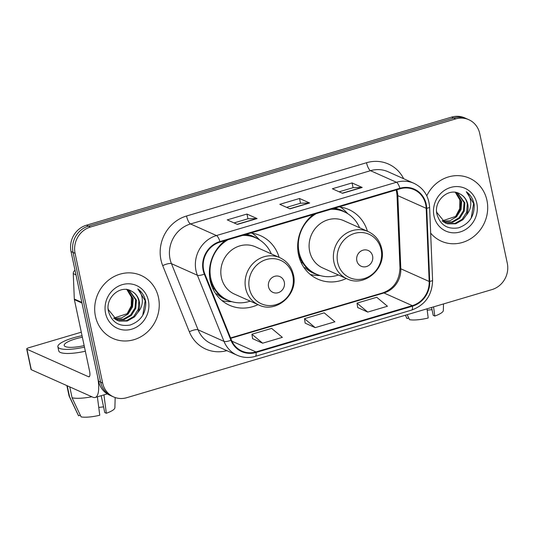 <?xml version="1.0" encoding="UTF-8"?>
<svg xmlns="http://www.w3.org/2000/svg" width="534" height="534" viewBox="0 0 534 534"><rect width="100%" height="100%" fill="white"/><g stroke="black" fill="none" stroke-linecap="round" stroke-linejoin="round"><path stroke-width="0.8" d="M313.371 214.474A38.094 35.144 114.1 0 0 298.493 254.651A38.094 35.144 114.1 0 0 317.77 279.128A38.094 35.144 114.1 0 0 346.306 278.494M225.081 240.607A38.094 35.144 114.1 0 0 210.209 280.784A38.094 35.144 114.1 0 0 229.48 305.261A38.094 35.144 114.1 0 0 258.015 304.627M367.419 231.242A38.094 35.144 114.1 0 0 348.849 209.562A38.094 35.144 114.1 0 0 338.943 206.905M279.128 257.375A38.094 35.144 114.1 0 0 260.565 235.694A38.094 35.144 114.1 0 0 250.66 233.038M468.819 119.709L464.767 117.901A21.567 19.892 114.1 0 0 451.617 117.113L86.388 225.221A21.567 19.892 114.1 0 0 71.035 251.534L98.603 381.249A21.567 19.892 114.1 0 0 109.517 395.107L111.539 396.014A21.567 19.892 114.1 0 1 100.632 382.157A21.567 19.892 114.1 0 0 111.539 396.014L113.568 396.916A21.567 19.892 114.1 0 0 126.718 397.71L491.947 289.595A21.567 19.892 114.1 0 0 507.3 263.282L479.726 133.567A21.567 19.892 114.1 0 0 468.819 119.709A21.567 19.892 114.1 0 0 455.669 118.922L90.44 227.03A21.567 19.892 114.1 0 0 75.087 253.35L102.655 383.065A21.567 19.892 114.1 0 0 113.568 396.916M75.087 253.35L73.058 252.442L100.632 382.157L73.058 252.442A21.567 19.892 114.1 0 1 88.41 226.129A21.567 19.892 114.1 0 0 73.058 252.442L71.035 251.534M455.669 118.922L453.64 118.014L88.41 226.129L453.64 118.014A21.567 19.892 114.1 0 1 466.796 118.808A21.567 19.892 114.1 0 0 453.64 118.014L451.617 117.113M95.439 316.262A34.503 31.833 114.1 0 0 112.894 338.429A34.503 31.833 114.1 0 0 146.99 332.348A34.503 31.833 114.1 0 0 158.505 297.592A34.503 31.833 114.1 0 0 141.049 275.424A34.503 31.833 114.1 0 0 106.954 281.505A34.503 31.833 114.1 0 0 95.439 316.262A34.503 31.833 114.1 0 0 112.894 338.429A34.503 31.833 114.1 0 0 146.99 332.348A34.503 31.833 114.1 0 0 158.505 297.592A34.503 31.833 114.1 0 0 141.049 275.424A34.503 31.833 114.1 0 0 106.954 281.505A34.503 31.833 114.1 0 0 95.439 316.262M430.658 233.111A34.503 31.833 114.1 0 0 441.338 241.208A34.503 31.833 114.1 0 0 475.434 235.127A34.503 31.833 114.1 0 0 486.948 200.37A34.503 31.833 114.1 0 0 469.493 178.202A34.503 31.833 114.1 0 0 426.779 195.804A34.503 31.833 114.1 0 1 469.493 178.202A34.503 31.833 114.1 0 1 486.948 200.37A34.503 31.833 114.1 0 1 475.434 235.127A34.503 31.833 114.1 0 1 441.338 241.208A34.503 31.833 114.1 0 1 430.658 233.111M203.674 270.164A23.002 21.22 -65.9 0 1 220.055 242.096L400.039 188.816A23.002 21.22 -65.9 0 1 414.07 189.663A23.002 21.22 -65.9 0 1 426.192 208.327L429.176 281.465A23.002 21.22 -65.9 0 1 412.315 305.642L255.96 351.926A23.002 21.22 -65.9 0 1 241.929 351.085A23.002 21.22 -65.9 0 1 231.416 340.004L204.802 273.862A23.002 21.22 -65.9 0 1 203.674 270.164M203.154 270.317A23.576 21.754 114.1 0 0 204.302 274.109L230.922 340.251A23.576 21.754 114.1 0 0 256.073 352.473L412.428 306.189A23.576 21.754 114.1 0 0 429.716 281.405L426.726 208.273A23.576 21.754 114.1 0 0 399.926 188.268L219.935 241.548A23.576 21.754 114.1 0 0 203.154 270.317M339.143 191.799L353.121 187.661L361.865 187.387A5.754 1.742 73.5 0 1 362.199 187.461L352.066 182.935L332.362 188.769L342.494 193.295L362.199 187.461M353.074 187.674L352.066 182.935M234.046 222.912L248.016 218.773L256.761 218.499A5.754 1.742 73.5 0 1 257.094 218.573L246.968 214.047L227.257 219.881L237.39 224.407L257.094 218.573M247.976 218.786L246.968 214.047M286.598 207.352L300.569 203.22L309.313 202.94A5.754 1.742 73.5 0 1 309.647 203.013L299.514 198.488L279.809 204.322L289.942 208.847L309.647 203.013M300.522 203.234L299.514 198.488M252.595 338.643L262.641 343.195L282.346 337.361L271.632 328.39L251.928 334.224L252.609 338.716M357.7 307.531L367.739 312.083L387.45 306.249L376.737 297.278L357.032 303.112L357.713 307.604M315.187 327.642L334.898 321.808L324.185 312.837L304.48 318.671L305.161 323.157L315.187 327.642L304.48 318.671M262.641 343.195L251.928 334.224M367.739 312.083L357.032 303.112M126.631 289.181L131.357 297.031L131.277 305.869L127.059 313.865M127.639 289.702L133.213 298.686L132.592 306.87L128.093 314.005L121.525 317.95L113.982 318.451M127.219 289.622L132.405 298.326L131.791 306.509L127.292 313.645L113.629 318.171M129.081 290.082L136.43 300.121L135.81 308.305L131.311 315.447L124.055 319.586L115.464 319.466M128.801 289.995L135.623 299.768L135.009 307.951L130.503 315.087L123.254 319.232L115.084 319.232M131.684 291.257C120.724 284.148 105.171 297.625 108.415 311.088C111.659 322.236 118.908 326.881 130.169 325.026C140.822 321.141 146.016 313.471 145.755 302.01L145.542 300.842C144.407 295.796 141.844 291.831 137.845 288.947C140.849 292.231 142.351 296.29 142.351 301.129C142.271 305.268 140.796 309.006 137.919 312.343A16.247 14.985 114.1 0 0 139.287 301.403A16.247 14.985 114.1 0 0 131.684 291.257C135.569 293.4 137.952 296.71 138.84 301.203L138.226 309.386L133.72 316.522L126.471 320.667L118.341 320.68L116.632 320.093M137.919 312.343L134.528 316.882L127.272 321.027L119.142 321.034L117.033 320.28L108.349 309.633L108.135 308.632M105.558 313.264A23.436 21.62 114.1 0 0 131.704 329.184A23.436 21.62 114.1 0 0 148.385 300.589A23.436 21.62 114.1 0 0 122.239 284.669A23.436 21.62 114.1 0 0 105.558 313.264M137.845 288.947L145.168 300.675L142.765 315.274M81.902 302.431A3.591 3.317 114.1 0 0 81.982 303.038L97.155 374.421A28.756 8.711 73.5 0 1 95.185 397.47A28.756 8.711 73.5 0 1 92.829 397.203L31.286 369.708A3.591 0.861 168 0 1 31.052 369.481L26.7 349.002A3.591 0.861 -12 0 0 26.934 349.223L88.477 376.724A7.189 2.176 -106.5 0 0 89.065 376.79A7.189 2.176 -106.5 0 0 89.558 371.03L74.38 299.641A3.591 3.317 -65.9 0 1 74.306 299.033L73.271 273.628A3.591 3.317 -65.9 0 1 75.014 270.257M81.301 332.188L28.949 347.687A3.591 0.861 -12 0 0 26.7 349.002M82.37 337.228A17.969 4.299 -12 0 0 75.454 338.896A17.969 4.299 -12 0 0 64.207 345.465A17.969 4.299 -12 0 0 84.152 345.605M82.049 335.706A24.437 5.847 -12 0 0 73.178 337.882A24.437 5.847 -12 0 0 57.879 346.806A24.437 5.847 -12 0 0 84.472 347.12M97.375 396.815L99.765 415.225A18.69 4.472 -12 0 1 81.095 416.887L72.077 397.79L69.76 386.896M72.077 397.79A23.723 5.674 -12 0 0 91.821 396.755M101.186 395.694L104.777 412.582L106.333 413.276L103.95 394.873M106.333 413.276A18.69 4.472 -12 0 0 114.89 407.736L115.164 397.543M103.576 406.921A14.378 3.438 -12 0 0 98.763 407.462M57.879 346.806L58.753 350.905A24.437 5.847 -12 0 0 85.347 351.218M66.863 385.601L69.033 395.814A23.723 5.674 -12 0 0 69.14 396.128A23.723 5.674 -12 0 0 69.54 396.662L78.565 415.759L80.314 415.238M67.224 385.768L69.54 396.662M69.14 396.128L78.391 415.492A18.69 4.472 -12 0 0 78.565 415.759M284.308 282.172A8.624 7.957 114.1 0 0 274.69 276.318A8.624 7.957 114.1 0 0 268.549 286.845A8.624 7.957 114.1 0 0 278.167 292.699A8.624 7.957 114.1 0 0 284.308 282.172M279.856 257.695L255.579 246.848A25.879 23.87 114.1 0 0 230.014 251.407A25.879 23.87 114.1 0 0 221.376 277.473A25.879 23.87 114.1 0 0 234.466 294.101L258.743 304.947C276.198 313.852 298.573 294.247 293.413 274.776C291.537 266.8 287.018 261.106 279.856 257.695A25.879 23.87 114.1 0 0 254.291 262.261A25.879 23.87 114.1 0 0 245.653 288.327A25.879 23.87 114.1 0 0 258.743 304.947M271.305 253.877A34.143 31.499 114.1 0 0 255.913 237.944A34.143 31.499 114.1 0 0 242.576 235.427M227.991 239.746A34.143 31.499 114.1 0 0 210.783 278.354A34.143 31.499 114.1 0 0 228.058 300.295A34.143 31.499 114.1 0 0 250.192 301.129M255.913 237.944L254.898 237.49A34.143 31.499 114.1 0 0 244.118 234.973M209.622 277.153A34.143 31.499 114.1 0 0 209.769 277.9A34.143 31.499 114.1 0 0 227.043 299.841L228.058 300.295M210.923 283.594A26.954 24.864 114.1 0 0 211.858 284.382M231.976 301.717L228.759 301.597A37.38 34.483 -65.9 0 1 222.017 300.622M214.521 289.228L212.726 288.427M229.433 300.869A34.463 31.793 114.1 0 1 217.058 293.994L215.709 293.707M252.135 233.224A37.38 34.483 -65.9 0 1 257.355 237.597L259.591 239.913M372.599 256.04A8.624 7.957 114.1 0 0 362.973 250.186A8.624 7.957 114.1 0 0 356.832 260.705A8.624 7.957 114.1 0 0 366.457 266.566A8.624 7.957 114.1 0 0 372.599 256.04M368.146 231.562L343.869 220.716A25.879 23.87 114.1 0 0 318.297 225.275A25.879 23.87 114.1 0 0 309.66 251.34A25.879 23.87 114.1 0 0 322.75 267.968L347.033 278.815C364.482 287.719 386.856 268.115 381.697 248.637C379.821 240.667 375.302 234.973 368.146 231.562A25.879 23.87 114.1 0 0 342.574 236.121A25.879 23.87 114.1 0 0 333.937 262.187A25.879 23.87 114.1 0 0 347.033 278.815M359.589 227.744A34.143 31.499 114.1 0 0 344.196 211.811A34.143 31.499 114.1 0 0 330.86 209.295M316.275 213.613A34.143 31.499 114.1 0 0 299.067 252.222A34.143 31.499 114.1 0 0 316.342 274.156A34.143 31.499 114.1 0 0 338.476 274.997M344.196 211.811L343.188 211.357A34.143 31.499 114.1 0 0 332.402 208.841M297.905 251.013A34.143 31.499 114.1 0 0 298.052 251.768A34.143 31.499 114.1 0 0 315.327 273.708L316.342 274.156M299.207 257.461A26.954 24.864 114.1 0 0 300.141 258.249M320.26 275.584L317.042 275.457A37.38 34.483 -65.9 0 1 310.301 274.489M302.811 263.095L301.009 262.294M317.717 274.73A34.463 31.793 114.1 0 1 305.341 267.861L303.993 267.574M340.418 207.092A37.38 34.483 -65.9 0 1 345.638 211.464L347.874 213.78M427.02 308.819L428.208 317.997A18.69 4.472 -12 0 1 409.538 319.666L407.182 314.686M431.545 307.477L433.221 315.36L434.776 316.055L433.588 306.87M434.776 316.055A18.69 4.472 -12 0 0 443.333 310.514L443.514 303.933M432.019 309.693A14.378 3.438 -12 0 0 427.207 310.234M405.379 315.22L406.835 318.271A18.69 4.472 -12 0 0 407.008 318.538L408.757 318.017M405.433 315.207L407.008 318.538M455.182 192.046L459.801 199.809L459.721 208.647L455.502 216.644M456.089 192.48L461.656 201.465L461.036 209.648L456.537 216.784L449.968 220.729L442.426 221.23M455.662 192.4L460.849 201.104L460.235 209.288L455.736 216.424L442.072 220.942M457.525 192.861L464.874 202.9L464.253 211.084L459.754 218.219L452.505 222.364L443.908 222.237M457.244 192.774L464.066 202.54L463.452 210.723L458.946 217.859L451.697 222.004L443.527 222.004M460.128 194.036C449.167 186.92 433.615 200.404 436.859 213.86C440.103 225.014 447.352 229.66 458.619 227.804C469.266 223.92 474.459 216.243 474.199 204.782L473.985 203.621C472.85 198.575 470.287 194.61 466.289 191.726C469.293 195.003 470.794 199.069 470.794 203.901C470.714 208.046 469.239 211.784 466.369 215.115A16.247 14.985 114.1 0 0 467.731 204.175A16.247 14.985 114.1 0 0 460.128 194.036C464.013 196.172 466.396 199.489 467.283 203.981L466.669 212.165L462.164 219.3L454.915 223.446L446.784 223.452L445.076 222.872M466.369 215.115L462.971 219.661L455.716 223.799L447.585 223.813L445.476 223.052L436.792 212.405L436.578 211.411M434.002 216.043A23.436 21.62 114.1 0 0 460.148 231.956A23.436 21.62 114.1 0 0 476.829 203.361A23.436 21.62 114.1 0 0 450.683 187.447A23.436 21.62 114.1 0 0 434.002 216.043M466.289 191.726L473.611 203.447L471.215 218.046M98.603 381.249L102.655 383.065M86.388 225.221L90.44 227.03M426.192 208.327L397.823 195.658A23.002 21.22 114.1 0 0 397.336 191.766A23.002 21.22 114.1 0 0 396.815 189.77M412.315 305.642L383.946 292.966A23.002 21.22 114.1 0 0 400.814 268.789L397.823 195.658A12.936 2.37 177.7 0 1 396.996 194.87L396.261 189.937M226.85 350.644A35.938 33.155 -65.9 0 1 189.33 331.774L162.71 265.638A35.938 33.155 -65.9 0 1 186.54 216.003L366.531 162.723A7.189 2.176 -106.5 0 0 370.516 170.68L190.525 223.96A28.756 26.526 114.1 0 0 170.052 259.043A28.756 26.526 114.1 0 0 171.461 263.669L198.081 329.805A28.756 26.526 114.1 0 0 211.217 343.656L237.149 355.244A28.756 26.526 -65.9 0 1 224.013 341.4A7.189 2.069 -21.9 0 0 230.922 340.251M366.531 162.723A35.938 33.155 -65.9 0 1 403.677 178.723M388.051 171.734A28.756 26.526 114.1 0 0 370.516 170.68L396.448 182.268A28.756 26.526 -65.9 0 1 413.983 183.329L388.051 171.734M189.33 331.774A7.189 2.069 158.1 0 1 198.081 329.805L224.013 341.4L197.4 275.257A28.756 26.526 -65.9 0 1 195.991 270.631A28.756 26.526 -65.9 0 1 216.464 235.547A7.189 2.176 73.5 0 1 219.935 241.548M204.302 274.109A7.189 2.069 -21.9 0 1 197.4 275.257L171.461 263.669A7.189 2.069 158.1 0 0 162.71 265.638M237.149 355.244C242.983 357.78 249.024 358.154 255.272 356.365A7.189 2.176 -106.5 0 0 256.073 352.473M412.428 306.189A7.189 2.176 73.5 0 1 411.634 310.087C425.224 304.994 432.213 295.048 432.587 280.23L429.596 207.099C428.762 195.991 423.555 188.068 413.983 183.329M429.716 281.405A7.189 1.315 -2.3 0 0 432.587 280.23M426.726 208.273A7.189 1.315 -2.3 0 0 429.596 207.099M399.926 188.268A7.189 2.176 -106.5 0 0 396.448 182.268L216.464 235.547L190.525 223.96A7.189 2.176 -106.5 0 1 186.54 216.003M429.176 281.465L400.814 268.789A12.936 2.37 177.7 0 1 399.986 268.001L396.996 194.87M255.96 351.926L231.943 341.199M230.741 338.322L383.946 292.966A12.936 3.918 -106.5 0 0 382.891 292.852C393.765 288.794 399.465 280.51 399.986 268.001M309.313 202.94L289.708 208.747M256.761 218.499L237.156 224.3M361.865 187.387L342.261 193.188M89.525 376.417L88.477 376.724M81.982 303.038L74.38 299.641M26.934 349.223L31.286 369.708M74.306 299.033L81.849 302.404M75.988 274.843L73.271 273.628M292.819 275.691A23.77 21.927 114.1 0 0 266.292 259.544A23.77 21.927 114.1 0 0 249.371 288.554A23.77 21.927 114.1 0 0 275.891 304.7A23.77 21.927 114.1 0 0 292.819 275.691M257.261 238.591A34.463 31.793 114.1 0 0 246.408 234.292M381.102 249.558A23.77 21.927 114.1 0 0 354.576 233.411A23.77 21.927 114.1 0 0 337.655 262.421A23.77 21.927 114.1 0 0 364.175 278.568A23.77 21.927 114.1 0 0 381.102 249.558M345.545 212.452A34.463 31.793 114.1 0 0 334.698 208.16M255.272 356.365L411.634 310.087M230.588 337.935L382.891 292.852M107.247 393.898L95.185 397.47"/></g></svg>
